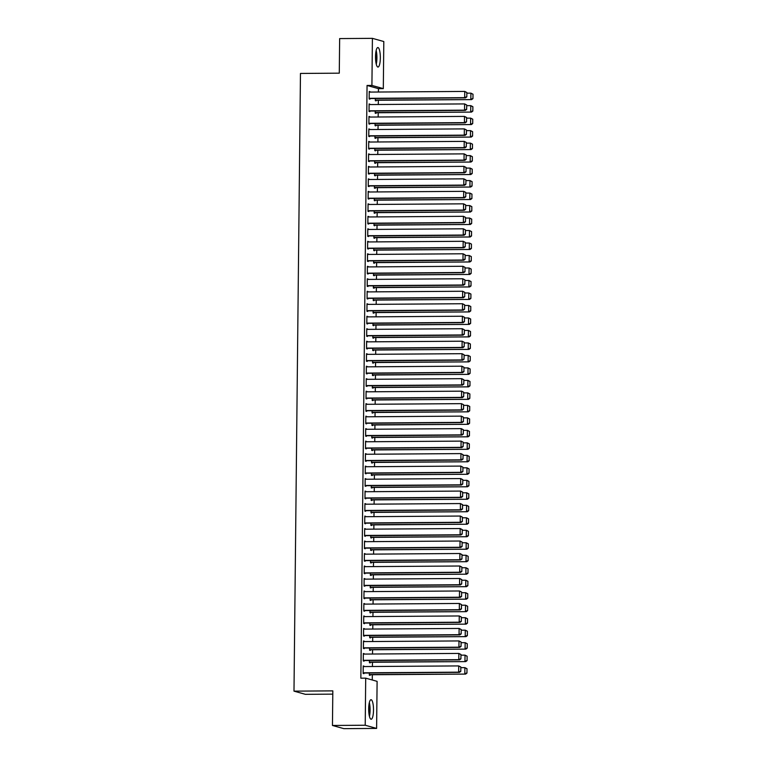 <?xml version="1.0" encoding="UTF-8"?>
<svg xmlns="http://www.w3.org/2000/svg" width="767" height="767" viewBox="0 0 767 767"><rect width="100%" height="100%" fill="white"/><g stroke="black" fill="none" stroke-linecap="round" stroke-linejoin="round"><path stroke-width="1.15" d="M368.687 708.804A9.76 2.406 -90.4 0 1 371.027 699.705A9.76 2.406 -90.4 0 1 373.5 710.146A9.76 2.406 -90.4 0 1 371.161 719.235A9.76 2.406 -90.4 0 1 368.687 708.804M375.523 56.633A9.76 2.406 -90.4 0 1 377.853 47.535A9.76 2.406 -90.4 0 1 380.327 57.976A9.76 2.406 -90.4 0 1 377.987 67.065A9.76 2.406 -90.4 0 1 375.523 56.633M372.263 679.993L372.321 674.739M372.407 666.513L372.446 662.247M372.532 654.021L372.58 649.764M372.666 641.538L372.714 637.272M372.8 629.045L372.839 624.789M372.925 616.553L372.973 612.296M373.059 604.07L373.107 599.804M373.193 591.578L373.232 587.321M373.318 579.085L373.366 574.828M373.452 566.602L373.5 562.336M373.587 554.11L373.625 549.853M373.711 541.627L373.759 537.36M373.845 529.134L373.884 524.877M373.97 516.642L374.018 512.385M374.104 504.159L374.152 499.892M374.238 491.666L374.277 487.409M374.363 479.174L374.411 474.917M374.497 466.691L374.545 462.424M374.632 454.198L374.67 449.941M374.756 441.715L374.804 437.449M374.89 429.223L374.938 424.966M375.025 416.73L375.063 412.473M375.149 404.247L375.197 399.981M375.284 391.755L375.331 387.498M375.408 379.262L375.456 375.005M375.542 366.779L375.59 362.513M375.677 354.287L375.715 350.03M375.801 341.804L375.849 337.538M375.935 329.311L375.983 325.055M376.07 316.819L376.108 312.562M376.194 304.336L376.242 300.07M376.329 291.843L376.376 287.587M376.463 279.351L376.501 275.094M376.587 266.868L376.635 262.602M376.722 254.376L376.77 250.119M376.856 241.893L376.894 237.626M376.981 229.4L377.028 225.143M377.115 216.908L377.153 212.651M377.239 204.425L377.287 200.158M377.374 191.932L377.422 187.675M377.508 179.44L377.546 175.183M377.632 166.957L377.68 162.69M377.767 154.464L377.815 150.207M377.901 141.981L377.939 137.715M378.026 129.489L378.073 125.232M378.16 116.996L378.208 112.739M378.294 104.513L378.332 100.247M378.419 92.021L378.457 88.646L383.308 88.617L371.918 85.434L372.407 38.35L383.807 41.533L383.308 88.617M377.105 681.345L376.607 728.42L365.217 725.237L365.706 678.153L377.105 681.345M365.217 725.237L332.456 725.467L343.846 728.65L376.607 728.42M332.782 694.135L305.381 694.327L293.991 691.144L300.463 73.44L339.282 73.172L339.647 38.58L372.407 38.35M370.212 662.266L370.202 662.889L369.435 662.678L369.454 660.512M363.347 653.685L364.124 653.676L363.347 653.465L363.27 660.953L364.047 661.173L364.047 660.55M370.471 637.291L370.461 637.914L369.694 637.693L369.713 635.527M363.616 628.7L364.383 628.7L363.616 628.48L363.539 635.977L364.306 636.188L364.315 635.565M370.729 612.315L370.729 612.938L369.953 612.718L369.982 610.551M363.874 603.725L364.641 603.725L363.874 603.504L363.798 611.002L364.565 611.213L364.574 610.59M370.998 587.33L370.988 587.953L370.221 587.743L370.24 585.576M364.133 578.749L364.91 578.74L364.133 578.529L364.057 586.026L364.824 586.237L364.833 585.614M371.257 562.355L371.247 562.978L370.48 562.767L370.499 560.6M364.392 553.774L365.169 553.764L364.402 553.553L364.315 561.041L365.092 561.262L365.092 560.639M371.516 537.379L371.516 538.003L370.739 537.792L370.768 535.615M364.661 528.789L365.428 528.789L364.661 528.568L364.584 536.066L365.351 536.277L365.36 535.654M371.774 512.404L371.774 513.027L371.007 512.807L371.027 510.64M364.919 503.814L365.696 503.814L364.919 503.593L364.843 511.09L365.61 511.301L365.619 510.678M372.043 487.419L372.033 488.042L371.266 487.831L371.286 485.664M365.178 478.838L365.955 478.829L365.178 478.618L365.102 486.115L365.878 486.326L365.878 485.703M372.302 462.443L372.292 463.067L371.525 462.856L371.544 460.689M365.447 453.863L366.214 453.853L365.447 453.642L365.37 461.13L366.137 461.351L366.147 460.727M372.561 437.468L372.561 438.091L371.784 437.88L371.813 435.704M365.706 428.878L366.473 428.878L365.706 428.657L365.629 436.155L366.396 436.365L366.405 435.742M372.829 412.493L372.82 413.116L372.053 412.895L372.072 410.728M365.964 403.902L366.741 403.902L365.964 403.682L365.888 411.179L366.655 411.39L366.664 410.767M373.088 387.508L373.078 388.131L372.311 387.92L372.331 385.753M366.223 378.927L367 378.917L366.233 378.706L366.147 386.204L366.923 386.415L366.923 385.791M373.347 362.532L373.347 363.155L372.57 362.944L372.599 360.778M366.492 353.951L367.259 353.942L366.492 353.731L366.415 361.219L367.182 361.439L367.192 360.816M373.606 337.557L373.606 338.18L372.829 337.969L372.858 335.793M366.751 328.966L367.518 328.966L366.751 328.746L366.674 336.243L367.441 336.454L367.451 335.831M373.874 312.581L373.865 313.204L373.098 312.984L373.117 310.817M367.01 303.991L367.786 303.991L367.01 303.77L366.933 311.268L367.709 311.479L367.709 310.856M374.133 287.596L374.123 288.219L373.356 288.008L373.376 285.842M367.278 279.015L368.045 279.006L367.278 278.795L367.201 286.292L367.968 286.503L367.978 285.88M374.392 262.621L374.392 263.244L373.615 263.033L373.644 260.866M367.537 254.04L368.304 254.03L367.537 253.819L367.46 261.307L368.227 261.528L368.237 260.905M374.66 237.645L374.651 238.269L373.884 238.058L373.903 235.881M367.796 229.055L368.572 229.055L367.796 228.834L367.719 236.332L368.486 236.543L368.496 235.92M374.919 212.67L374.91 213.293L374.143 213.073L374.162 210.906M368.055 204.08L368.831 204.08L368.064 203.859L367.978 211.356L368.754 211.567L368.754 210.944M375.178 187.685L375.168 188.308L374.401 188.097L374.43 185.93M368.323 179.104L369.09 179.095L368.323 178.884L368.246 186.381L369.013 186.592L369.023 185.969M375.437 162.709L375.437 163.333L374.66 163.122L374.689 160.955M368.582 154.129L369.349 154.119L368.582 153.908L368.505 161.396L369.272 161.616L369.282 160.993M375.705 137.734L375.696 138.357L374.929 138.146L374.948 135.97M368.841 129.144L369.617 129.144L368.841 128.923L368.764 136.421L369.541 136.631L369.541 136.008M375.964 112.759L375.955 113.382L375.188 113.161L375.207 110.994M369.1 104.168L369.876 104.168L369.109 103.948L369.032 111.445L369.799 111.656L369.809 111.033M378.457 88.646L367.057 85.463L360.854 678.191L365.706 678.153M369.234 91.685L370.01 91.676L369.234 91.465L369.157 98.953L369.924 99.173L369.934 98.54M376.098 100.266L376.089 100.889L375.322 100.678L375.341 98.512M368.975 116.661L369.742 116.651L368.975 116.44L368.898 123.928L369.665 124.149L369.675 123.525M375.83 125.242L375.83 125.865L375.053 125.654L375.082 123.487M368.716 141.636L369.483 141.636L368.716 141.416L368.639 148.913L369.406 149.124L369.416 148.501M375.571 150.217L375.562 150.85L374.795 150.629L374.814 148.462M368.448 166.612L369.224 166.612L368.457 166.391L368.371 173.888L369.148 174.099L369.148 173.476M375.312 175.202L375.303 175.825L374.536 175.605L374.555 173.438M368.189 191.597L368.965 191.587L368.189 191.376L368.112 198.864L368.879 199.084L368.889 198.452M375.053 200.177L375.044 200.801L374.277 200.59L374.296 198.423M367.93 216.572L368.697 216.562L367.93 216.352L367.853 223.839L368.62 224.06L368.63 223.437M374.785 225.153L374.785 225.776L374.008 225.565L374.037 223.398M367.661 241.547L368.438 241.547L367.671 241.327L367.585 248.824L368.361 249.035L368.361 248.412M374.526 250.128L374.517 250.761L373.75 250.541L373.769 248.374M367.403 266.523L368.179 266.523L367.403 266.302L367.326 273.8L368.102 274.011L368.102 273.388M374.267 275.113L374.258 275.737L373.491 275.516L373.51 273.349M367.144 291.508L367.911 291.498L367.144 291.287L367.067 298.775L367.834 298.996L367.844 298.363M373.999 300.089L373.999 300.712L373.222 300.501L373.251 298.334M366.885 316.483L367.652 316.474L366.885 316.263L366.808 323.751L367.575 323.971L367.585 323.348M373.74 325.064L373.73 325.687L372.963 325.476L372.983 323.31M366.616 341.459L367.393 341.459L366.626 341.238L366.54 348.736L367.316 348.947L367.316 348.323M373.481 350.04L373.471 350.672L372.704 350.452L372.724 348.285M366.358 366.434L367.134 366.434L366.358 366.214L366.281 373.711L367.048 373.922L367.057 373.299M373.222 375.025L373.213 375.648L372.446 375.427L372.465 373.261M366.099 391.419L366.866 391.41L366.099 391.199L366.022 398.687L366.789 398.907L366.799 398.274M372.954 400L372.954 400.623L372.177 400.412L372.206 398.246M365.83 416.395L366.607 416.385L365.84 416.174L365.763 423.662L366.53 423.883L366.53 423.259M372.695 424.976L372.685 425.599L371.918 425.388L371.937 423.221M365.571 441.37L366.348 441.361L365.571 441.15L365.495 448.647L366.271 448.858L366.271 448.235M372.436 449.951L372.426 450.584L371.659 450.363L371.679 448.196M365.313 466.346L366.08 466.346L365.313 466.125L365.236 473.623L366.003 473.833L366.012 473.21M372.168 474.936L372.168 475.559L371.391 475.339L371.42 473.172M365.054 491.331L365.821 491.321L365.054 491.11L364.977 498.598L365.744 498.818L365.754 498.186M371.909 499.911L371.899 500.535L371.132 500.324L371.161 498.157M364.785 516.306L365.562 516.296L364.795 516.086L364.708 523.573L365.485 523.794L365.485 523.171M371.65 524.887L371.64 525.51L370.873 525.299L370.892 523.132M364.526 541.281L365.303 541.272L364.526 541.061L364.45 548.558L365.217 548.769L365.226 548.146M371.391 549.862L371.381 550.495L370.614 550.275L370.634 548.108M364.267 566.257L365.034 566.257L364.267 566.036L364.191 573.534L364.958 573.745L364.967 573.122M371.123 574.847L371.123 575.471L370.346 575.25L370.375 573.083M363.999 591.242L364.776 591.232L364.009 591.021L363.932 598.509L364.699 598.73L364.708 598.097M370.864 599.823L370.854 600.446L370.087 600.235L370.106 598.068M363.74 616.217L364.517 616.208L363.74 615.997L363.663 623.485L364.44 623.705L364.44 623.082M370.605 624.798L370.595 625.421L369.828 625.21L369.847 623.044M363.481 641.193L364.248 641.183L363.481 640.972L363.405 648.47L364.172 648.681L364.181 648.057M370.336 649.774L370.336 650.406L369.56 650.186L369.589 648.019M363.222 666.168L363.989 666.168L363.222 665.948L363.146 673.445L363.913 673.656L363.922 673.033M370.077 674.759L370.068 675.382L369.301 675.161L369.33 672.995M367.057 85.463L371.918 85.434M332.456 725.467L332.82 690.875L293.991 691.144M369.234 92.088L464.744 91.426L466.854 92.5L466.806 96.872L466.854 92.5M369.167 98.55L465.444 97.888L464.677 97.668L464.744 91.426L466.547 92.414M369.167 98.329L464.677 97.668L466.499 96.786M465.444 97.888L466.806 96.872M375.322 100.276L471.609 99.605L375.322 100.055M466.844 93.171L470.9 93.143L473.009 94.226L472.961 98.598L473.009 94.226M472.654 98.512L470.842 99.394L470.9 93.143L472.702 94.14M472.961 98.598L471.609 99.605M369.1 104.571L464.61 103.919L466.719 104.993L466.672 109.365L466.719 104.993M369.032 111.042L465.32 110.371L464.553 110.16L464.61 103.919L466.413 104.906M369.032 110.822L464.553 110.16L466.365 109.278M465.32 110.371L466.672 109.365M368.965 117.063L464.486 116.402L466.585 117.476L466.547 121.848L466.585 117.476M368.898 123.525L465.185 122.864L464.418 122.643L464.486 116.402L466.278 117.389M368.908 123.305L464.418 122.643L466.24 121.761M465.185 122.864L466.547 121.848M375.188 112.759L471.475 112.097L375.197 112.538M466.71 105.664L470.775 105.635L472.884 106.709L472.836 111.081L472.884 106.709M472.53 110.994L470.708 111.877L470.775 105.635L472.568 106.623M472.836 111.081L471.475 112.097M375.063 125.251L471.35 124.58L375.063 125.031M466.585 118.156L470.641 118.128L472.75 119.201L472.702 123.573L472.75 119.201M472.395 123.487L470.574 124.369L470.641 118.128L472.443 119.115M472.702 123.573L471.35 124.58M376.261 64.179A9.703 2.387 89.6 0 0 376.166 50.449M375.974 51.399A8.447 2.08 -90.4 0 1 376.051 63.23M375.686 60.641A7.823 1.927 89.6 0 0 375.638 53.997M369.435 716.349A9.703 2.387 89.6 0 0 369.339 702.62M369.138 703.569A8.447 2.08 -90.4 0 1 369.224 715.4M368.86 712.811A7.823 1.927 89.6 0 0 368.812 706.167M368.841 129.556L464.351 128.894L466.461 129.968L466.413 134.34L466.461 129.968M368.774 136.018L465.061 135.356L464.284 135.136L464.351 128.894L466.154 129.882M368.774 135.797L464.284 135.136L466.106 134.254M465.061 135.356L466.413 134.34M368.706 142.039L464.217 141.377L466.326 142.461L466.278 146.833L466.326 142.461M368.639 148.51L464.927 147.839L464.16 147.628L464.217 141.377L466.02 142.374M368.639 148.29L464.16 147.628L465.972 146.746M464.927 147.839L466.278 146.833M374.929 137.734L471.216 137.072L374.929 137.514M466.451 130.639L470.516 130.611L472.616 131.694L472.568 136.056L472.616 131.694M472.261 135.97L470.449 136.862L470.516 130.611L472.309 131.608M472.568 136.056L471.216 137.072M374.804 150.227L471.082 149.565L374.804 150.006M466.317 143.132L470.382 143.103L472.491 144.177L472.443 148.549L472.491 144.177M472.136 148.462L470.315 149.344L470.382 143.103L472.175 144.091M472.443 148.549L471.082 149.565M368.572 154.531L464.093 153.87L466.192 154.944L466.154 159.315L466.192 154.944M368.505 160.993L464.792 160.332L464.025 160.111L464.093 153.87L465.885 154.857M368.515 160.773L464.025 160.111L465.847 159.229M464.792 160.332L466.154 159.315M374.67 162.719L470.957 162.048L374.67 162.499M466.192 155.615L470.248 155.596L472.357 156.669L472.309 161.041L472.357 156.669M472.002 160.955L470.181 161.837L470.248 155.596L472.05 156.583M472.309 161.041L470.957 162.048M368.448 167.014L463.958 166.362L466.068 167.436L466.02 171.808L466.068 167.436M368.381 173.486L464.668 172.815L463.891 172.604L463.958 166.362L465.761 167.35M368.381 173.265L463.891 172.604L465.713 171.722M464.668 172.815L466.02 171.808M374.536 175.202L470.823 174.54L374.545 174.981M466.058 168.107L470.123 168.078L472.223 169.152L472.184 173.524L472.223 169.152M471.868 173.438L470.056 174.32L470.123 168.078L471.916 169.066M472.184 173.524L470.823 174.54M368.313 179.507L463.824 178.845L465.933 179.929L465.885 184.291L465.933 179.929M368.246 185.969L464.534 185.307L463.767 185.096L463.824 178.845L465.627 179.842M368.246 185.748L463.767 185.096L465.579 184.205M464.534 185.307L465.885 184.291M368.189 191.999L463.699 191.338L465.809 192.412L465.761 196.783L465.809 192.412M368.112 198.461L464.399 197.8L463.632 197.579L463.699 191.338L465.492 192.325M368.122 198.241L463.632 197.579L465.454 196.697M464.399 197.8L465.761 196.783M368.055 204.482L463.565 203.83L465.674 204.904L465.627 209.276L465.674 204.904M367.987 210.954L464.275 210.283L463.498 210.072L463.565 203.83L465.368 204.818M367.987 210.733L463.498 210.072L465.32 209.19M464.275 210.283L465.627 209.276M367.92 216.975L463.441 216.313L465.54 217.387L465.492 221.759L465.54 217.387M367.853 223.437L464.14 222.775L463.373 222.555L463.441 216.313L465.233 217.301M367.853 223.216L463.373 222.555L465.185 221.673M464.14 222.775L465.492 221.759M367.796 229.467L463.306 228.806L465.416 229.879L465.368 234.251L465.416 229.879M367.729 235.929L464.006 235.268L463.239 235.047L463.306 228.806L465.109 229.793M367.729 235.709L463.239 235.047L465.061 234.165M464.006 235.268L465.368 234.251M367.661 241.95L463.172 241.289L465.281 242.372L465.233 246.744L465.281 242.372M367.594 248.422L463.882 247.751L463.105 247.54L463.172 241.289L464.975 242.286M367.594 248.201L463.105 247.54L464.927 246.658M463.882 247.751L465.233 246.744M367.527 254.443L463.047 253.781L465.147 254.855L465.109 259.227L465.147 254.855M367.46 260.905L463.747 260.243L462.98 260.023L463.047 253.781L464.84 254.769M367.47 260.684L462.98 260.023L464.792 259.141M463.747 260.243L465.109 259.227M367.403 266.926L462.913 266.274L465.023 267.347L464.975 271.719L465.023 267.347M367.335 273.397L463.613 272.726L462.846 272.515L462.913 266.274L464.716 267.261M367.335 273.177L462.846 272.515L464.668 271.633M463.613 272.726L464.975 271.719M367.268 279.418L462.779 278.757L464.888 279.84L464.84 284.202L464.888 279.84M367.201 285.88L463.489 285.219L462.722 285.008L462.779 278.757L464.581 279.754M367.201 285.66L462.722 285.008L464.534 284.116M463.489 285.219L464.84 284.202M367.134 291.911L462.654 291.249L464.754 292.323L464.716 296.695L464.754 292.323M367.067 298.373L463.354 297.711L462.587 297.491L462.654 291.249L464.447 292.237M367.077 298.152L462.587 297.491L464.409 296.608M463.354 297.711L464.716 296.695M367.01 304.394L462.52 303.742L464.629 304.815L464.581 309.187L464.629 304.815M366.942 310.865L463.23 310.194L462.453 309.983L462.52 303.742L464.323 304.729M366.942 310.645L462.453 309.983L464.275 309.101M463.23 310.194L464.581 309.187M366.875 316.886L462.386 316.225L464.495 317.298L464.447 321.67L464.495 317.298M366.808 323.348L463.095 322.686L462.328 322.466L462.386 316.225L464.188 317.212M366.808 323.128L462.328 322.466L464.14 321.584M463.095 322.686L464.447 321.67M366.741 329.379L462.261 328.717L464.361 329.791L464.323 334.163L464.361 329.791M366.674 335.841L462.961 335.179L462.194 334.958L462.261 328.717L464.054 329.705M366.684 335.62L462.194 334.958L464.016 334.076M462.961 335.179L464.323 334.163M366.616 341.861L462.127 341.2L464.236 342.283L464.188 346.655L464.236 342.283M366.549 348.333L462.837 347.662L462.06 347.451L462.127 341.2L463.93 342.197M366.549 348.113L462.06 347.451L463.882 346.569M462.837 347.662L464.188 346.655M366.482 354.354L461.993 353.692L464.102 354.766L464.054 359.138L464.102 354.766M366.415 360.816L462.702 360.154L461.935 359.934L461.993 353.692L463.795 354.68M366.415 360.595L461.935 359.934L463.747 359.052M462.702 360.154L464.054 359.138M366.358 366.837L461.868 366.185L463.977 367.259L463.93 371.631L463.977 367.259M366.29 373.308L462.568 372.637L461.801 372.426L461.868 366.185L463.661 367.172M366.29 373.088L461.801 372.426L463.623 371.544M462.568 372.637L463.93 371.631M366.223 379.329L461.734 378.668L463.843 379.751L463.795 384.114L463.843 379.751M366.156 385.791L462.443 385.13L461.667 384.919L461.734 378.668L463.536 379.665M366.156 385.571L461.667 384.919L463.489 384.027M462.443 385.13L463.795 384.114M366.089 391.822L461.609 391.16L463.709 392.234L463.671 396.606L463.709 392.234M366.022 398.284L462.309 397.622L461.542 397.402L461.609 391.16L463.402 392.148M366.022 398.063L461.542 397.402L463.354 396.52M462.309 397.622L463.671 396.606M365.964 404.305L461.475 403.653L463.584 404.727L463.536 409.099L463.584 404.727M365.897 410.776L462.175 410.105L461.408 409.894L461.475 403.653L463.278 404.64M365.897 410.556L461.408 409.894L463.23 409.012M462.175 410.105L463.536 409.099M365.83 416.797L461.341 416.136L463.45 417.21L463.402 421.582L463.45 417.21M365.763 423.259L462.05 422.598L461.274 422.377L461.341 416.136L463.143 417.123M365.763 423.039L461.274 422.377L463.095 421.495M462.05 422.598L463.402 421.582M365.696 429.29L461.216 428.628L463.316 429.702L463.278 434.074L463.316 429.702M365.629 435.752L461.916 435.09L461.149 434.87L461.216 428.628L463.009 429.616M365.638 435.531L461.149 434.87L462.961 433.988M461.916 435.09L463.278 434.074M365.571 441.773L461.082 441.111L463.191 442.195L463.143 446.567L463.191 442.195M365.504 448.235L461.782 447.573L461.015 447.362L461.082 441.111L462.885 442.108M365.504 448.024L461.015 447.362L462.837 446.48M461.782 447.573L463.143 446.567M365.437 454.265L460.948 453.604L463.057 454.678L463.009 459.05L463.057 454.678M365.37 460.727L461.657 460.066L460.89 459.845L460.948 453.604L462.75 454.591M365.37 460.507L460.89 459.845L462.702 458.963M461.657 460.066L463.009 459.05M365.303 466.748L460.823 466.096L462.923 467.17L462.885 471.542L462.923 467.17M365.236 473.22L461.523 472.549L460.756 472.338L460.823 466.096L462.616 467.084M365.245 472.999L460.756 472.338L462.578 471.456M461.523 472.549L462.885 471.542M365.178 479.241L460.689 478.579L462.798 479.663L462.75 484.025L462.798 479.663M365.111 485.703L461.398 485.041L460.622 484.83L460.689 478.579L462.491 479.576M365.111 485.482L460.622 484.83L462.443 483.939M461.398 485.041L462.75 484.025M365.044 491.733L460.555 491.072L462.664 492.146L462.616 496.517L462.664 492.146M364.977 498.195L461.264 497.534L460.497 497.313L460.555 491.072L462.357 492.059M364.977 497.975L460.497 497.313L462.309 496.431M461.264 497.534L462.616 496.517M364.919 504.216L460.43 503.564L462.539 504.638L462.491 509.01L462.539 504.638M364.843 510.688L461.13 510.017L460.363 509.806L460.43 503.564L462.223 504.552M364.852 510.467L460.363 509.806L462.185 508.924M461.13 510.017L462.491 509.01M364.785 516.709L460.296 516.047L462.405 517.121L462.357 521.493L462.405 517.121M364.718 523.171L461.005 522.509L460.229 522.289L460.296 516.047L462.098 517.035M364.718 522.95L460.229 522.289L462.05 521.407M461.005 522.509L462.357 521.493M364.651 529.201L460.171 528.54L462.271 529.613L462.223 533.985L462.271 529.613M364.584 535.663L460.871 535.002L460.104 534.781L460.171 528.54L461.964 529.527M364.584 535.443L460.104 534.781L461.916 533.899M460.871 535.002L462.223 533.985M364.526 541.684L460.037 541.023L462.146 542.106L462.098 546.478L462.146 542.106M364.459 548.146L460.737 547.485L459.97 547.274L460.037 541.023L461.83 542.02M364.459 547.926L459.97 547.274L461.792 546.392M460.737 547.485L462.098 546.478M364.392 554.177L459.903 553.515L462.012 554.589L461.964 558.961L462.012 554.589M364.325 560.639L460.612 559.977L459.836 559.757L459.903 553.515L461.705 554.503M364.325 560.418L459.836 559.757L461.657 558.875M460.612 559.977L461.964 558.961M364.258 566.66L459.778 566.008L461.878 567.081L461.839 571.453L461.878 567.081M364.191 573.131L460.478 572.46L459.711 572.249L459.778 566.008L461.571 566.995M364.191 572.911L459.711 572.249L461.523 571.367M460.478 572.46L461.839 571.453M364.133 579.152L459.644 578.491L461.753 579.574L461.705 583.936L461.753 579.574M364.066 585.614L460.344 584.953L459.577 584.742L459.644 578.491L461.446 579.488M364.066 585.394L459.577 584.742L461.398 583.85M460.344 584.953L461.705 583.936M363.999 591.645L459.51 590.983L461.619 592.057L461.571 596.429L461.619 592.057M363.932 598.107L460.219 597.445L459.443 597.225L459.51 590.983L461.312 591.971M363.932 597.886L459.443 597.225L461.264 596.342M460.219 597.445L461.571 596.429M363.865 604.128L459.385 603.466L461.485 604.549L461.446 608.921L461.485 604.549M363.798 610.599L460.085 609.928L459.318 609.717L459.385 603.466L461.178 604.463M363.807 610.379L459.318 609.717L461.13 608.835M460.085 609.928L461.446 608.921M363.74 616.62L459.251 615.959L461.36 617.032L461.312 621.404L461.36 617.032M363.673 623.082L459.96 622.421L459.184 622.2L459.251 615.959L461.053 616.946M363.673 622.862L459.184 622.2L461.005 621.318M459.96 622.421L461.312 621.404M363.606 629.113L459.117 628.451L461.226 629.525L461.178 633.897L461.226 629.525M363.539 635.575L459.826 634.903L459.059 634.692L459.117 628.451L460.919 629.439M363.539 635.354L459.059 634.692L460.871 633.81M459.826 634.903L461.178 633.897M374.411 187.694L470.689 187.033L374.411 187.474M465.924 180.6L469.989 180.571L472.098 181.645L472.05 186.017L472.098 181.645M471.743 185.93L469.922 186.812L469.989 180.571L471.791 181.558M472.05 186.017L470.689 187.033M374.277 200.187L470.564 199.516L374.277 199.966M465.799 193.083L469.855 193.054L471.964 194.137L471.916 198.509L471.964 194.137M471.609 198.423L469.797 199.305L469.855 193.054L471.657 194.051M471.916 198.509L470.564 199.516M374.143 212.67L470.43 212.008L374.152 212.449M465.665 205.575L469.73 205.546L471.83 206.62L471.791 210.992L471.83 206.62M471.484 210.906L469.663 211.788L469.73 205.546L471.523 206.534M471.791 210.992L470.43 212.008M374.018 225.162L470.305 224.491L374.018 224.942M465.54 218.068L469.596 218.039L471.705 219.113L471.657 223.485L471.705 219.113M471.35 223.398L469.529 224.28L469.596 218.039L471.398 219.026M471.657 223.485L470.305 224.491M373.884 237.645L470.171 236.984L373.884 237.425M465.406 230.551L469.462 230.522L471.571 231.605L471.523 235.968L471.571 231.605M471.216 235.881L469.404 236.773L469.462 230.522L471.264 231.519M471.523 235.968L470.171 236.984M373.75 250.138L470.037 249.476L373.759 249.917M465.272 243.043L469.337 243.014L471.437 244.088L471.398 248.46L471.437 244.088M471.091 248.374L469.27 249.256L469.337 243.014L471.13 244.002M471.398 248.46L470.037 249.476M373.625 262.63L469.912 261.959L373.625 262.41M465.147 255.526L469.203 255.507L471.312 256.581L471.264 260.953L471.312 256.581M470.957 260.866L469.136 261.748L469.203 255.507L471.005 256.494M471.264 260.953L469.912 261.959M373.491 275.113L469.778 274.452L373.491 274.893M465.013 268.019L469.068 267.99L471.178 269.064L471.13 273.435L471.178 269.064M470.823 273.349L469.011 274.231L469.068 267.99L470.871 268.977M471.13 273.435L469.778 274.452M373.356 287.606L469.644 286.944L373.366 287.385M464.879 280.511L468.944 280.482L471.053 281.556L471.005 285.928L471.053 281.556M470.698 285.842L468.877 286.724L468.944 280.482L470.737 281.47M471.005 285.928L469.644 286.944M373.232 300.098L469.519 299.427L373.232 299.878M464.754 292.994L468.81 292.965L470.919 294.049L470.871 298.421L470.919 294.049M470.564 298.334L468.742 299.216L468.81 292.965L470.612 293.962M470.871 298.421L469.519 299.427M373.098 312.581L469.385 311.92L373.098 312.361M464.62 305.487L468.685 305.458L470.785 306.532L470.737 310.903L470.785 306.532M470.43 310.817L468.618 311.699L468.685 305.458L470.478 306.445M470.737 310.903L469.385 311.92M372.973 325.074L469.251 324.403L372.973 324.853M464.486 317.979L468.551 317.95L470.66 319.024L470.612 323.396L470.66 319.024M470.305 323.31L468.484 324.192L468.551 317.95L470.353 318.938M470.612 323.396L469.251 324.403M372.839 337.557L469.126 336.895L372.839 337.336M464.361 330.462L468.416 330.433L470.526 331.517L470.478 335.879L470.526 331.517M470.171 335.793L468.349 336.684L468.416 330.433L470.219 331.43M470.478 335.879L469.126 336.895M372.704 350.049L468.992 349.388L372.714 349.829M464.227 342.954L468.292 342.926L470.392 344L470.353 348.371L470.392 344M470.037 348.285L468.225 349.167L468.292 342.926L470.085 343.913M470.353 348.371L468.992 349.388M372.58 362.542L468.858 361.871L372.58 362.321M464.093 355.437L468.158 355.418L470.267 356.492L470.219 360.864L470.267 356.492M469.912 360.778L468.091 361.66L468.158 355.418L469.96 356.406M470.219 360.864L468.858 361.871M372.446 375.025L468.733 374.363L372.446 374.804M463.968 367.93L468.023 367.901L470.133 368.975L470.085 373.347L470.133 368.975M469.778 373.261L467.966 374.143L468.023 367.901L469.826 368.889M470.085 373.347L468.733 374.363M372.311 387.517L468.599 386.856L372.321 387.297M463.834 380.422L467.899 380.394L469.998 381.467L469.96 385.839L469.998 381.467M469.653 385.753L467.832 386.635L467.899 380.394L469.692 381.381M469.96 385.839L468.599 386.856M372.187 400.01L468.474 399.339L372.187 399.789M463.709 392.905L467.765 392.877L469.874 393.96L469.826 398.332L469.874 393.96M469.519 398.246L467.697 399.128L467.765 392.877L469.567 393.874M469.826 398.332L468.474 399.339M372.053 412.493L468.34 411.831L372.053 412.272M463.575 405.398L467.63 405.369L469.74 406.443L469.692 410.815L469.74 406.443M469.385 410.728L467.573 411.611L467.63 405.369L469.433 406.357M469.692 410.815L468.34 411.831M371.918 424.985L468.206 424.314L371.928 424.765M463.441 417.89L467.506 417.862L469.605 418.935L469.567 423.307L469.605 418.935M469.26 423.221L467.439 424.103L467.506 417.862L469.299 418.849M469.567 423.307L468.206 424.314M371.794 437.468L468.081 436.807L371.794 437.248M463.316 430.373L467.371 430.345L469.481 431.428L469.433 435.79L469.481 431.428M469.126 435.704L467.304 436.596L467.371 430.345L469.174 431.342M469.433 435.79L468.081 436.807M371.659 449.961L467.947 449.299L371.659 449.74M463.182 442.866L467.237 442.837L469.346 443.911L469.299 448.283L469.346 443.911M468.992 448.196L467.18 449.078L467.237 442.837L469.04 443.825M469.299 448.283L467.947 449.299M371.535 462.453L467.812 461.782L371.535 462.233M463.047 455.349L467.113 455.33L469.222 456.403L469.174 460.775L469.222 456.403M468.867 460.689L467.045 461.571L467.113 455.33L468.905 456.317M469.174 460.775L467.812 461.782M371.401 474.936L467.688 474.274L371.401 474.715M462.923 467.841L466.978 467.812L469.088 468.886L469.04 473.258L469.088 468.886M468.733 473.172L466.911 474.054L466.978 467.812L468.781 468.8M469.04 473.258L467.688 474.274M371.266 487.428L467.554 486.767L371.266 487.208M462.789 480.334L466.854 480.305L468.953 481.379L468.915 485.751L468.953 481.379M468.599 485.664L466.787 486.546L466.854 480.305L468.647 481.293M468.915 485.751L467.554 486.767M371.142 499.911L467.419 499.25L371.142 499.701M462.654 492.817L466.719 492.788L468.829 493.871L468.781 498.243L468.829 493.871M468.474 498.157L466.652 499.039L466.719 492.788L468.522 493.785M468.781 498.243L467.419 499.25M371.007 512.404L467.295 511.742L371.007 512.183M462.53 505.309L466.585 505.28L468.695 506.354L468.647 510.726L468.695 506.354M468.34 510.64L466.518 511.522L466.585 505.28L468.388 506.268M468.647 510.726L467.295 511.742M370.873 524.896L467.161 524.225L370.883 524.676M462.396 517.802L466.461 517.773L468.56 518.847L468.522 523.219L468.56 518.847M468.206 523.132L466.394 524.014L466.461 517.773L468.253 518.76M468.522 523.219L467.161 524.225M370.749 537.379L467.026 536.718L370.749 537.159M462.261 530.285L466.326 530.256L468.436 531.339L468.388 535.702L468.436 531.339M468.081 535.615L466.259 536.507L466.326 530.256L468.129 531.253M468.388 535.702L467.026 536.718M370.614 549.872L466.902 549.21L370.614 549.651M462.137 542.777L466.192 542.748L468.301 543.822L468.253 548.194L468.301 543.822M467.947 548.108L466.135 548.99L466.192 542.748L467.995 543.736M468.253 548.194L466.902 549.21M370.48 562.364L466.767 561.693L370.49 562.144M462.002 555.26L466.068 555.241L468.167 556.315L468.129 560.687L468.167 556.315M467.822 560.6L466 561.482L466.068 555.241L467.86 556.228M468.129 560.687L466.767 561.693M370.356 574.847L466.643 574.186L370.356 574.627M461.878 567.753L465.933 567.724L468.043 568.798L467.995 573.17L468.043 568.798M467.688 573.083L465.866 573.965L465.933 567.724L467.736 568.711M467.995 573.17L466.643 574.186M370.221 587.34L466.509 586.669L370.221 587.119M461.744 580.245L465.799 580.216L467.908 581.29L467.86 585.662L467.908 581.29M467.554 585.576L465.742 586.458L465.799 580.216L467.602 581.204M467.86 585.662L466.509 586.669M370.087 599.823L466.374 599.161L370.097 599.602M461.609 592.728L465.674 592.699L467.784 593.783L467.736 598.155L467.784 593.783M467.429 598.068L465.607 598.95L465.674 592.699L467.467 593.696M467.736 598.155L466.374 599.161M369.962 612.315L466.25 611.654L369.962 612.095M461.485 605.221L465.54 605.192L467.649 606.266L467.602 610.637L467.649 606.266M467.295 610.551L465.473 611.433L465.54 605.192L467.343 606.179M467.602 610.637L466.25 611.654M369.828 624.808L466.115 624.137L369.828 624.587M461.351 617.713L465.416 617.684L467.515 618.758L467.467 623.13L467.515 618.758M467.161 623.044L465.348 623.926L465.416 617.684L467.208 618.672M467.467 623.13L466.115 624.137M369.704 637.291L465.981 636.629L369.704 637.07M461.216 630.196L465.281 630.167L467.391 631.251L467.343 635.613L467.391 631.251M467.036 635.527L465.214 636.418L465.281 630.167L467.074 631.164M467.343 635.613L465.981 636.629M363.472 641.596L458.992 640.934L461.092 642.017L461.053 646.389L461.092 642.017M363.405 648.057L459.692 647.396L458.925 647.185L458.992 640.934L460.785 641.931M363.414 647.837L458.925 647.185L460.746 646.303M459.692 647.396L461.053 646.389M369.569 649.783L465.857 649.122L369.569 649.563M461.092 642.688L465.147 642.66L467.256 643.734L467.208 648.105L467.256 643.734M466.902 648.019L465.08 648.901L465.147 642.66L466.95 643.647M467.208 648.105L465.857 649.122M363.347 654.088L458.858 653.426L460.967 654.5L460.919 658.872L460.967 654.5M363.28 660.55L459.567 659.888L458.791 659.668L458.858 653.426L460.66 654.414M363.28 660.329L458.791 659.668L460.612 658.786M459.567 659.888L460.919 658.872M369.435 662.276L465.722 661.605L369.435 662.055M460.957 655.171L465.023 655.143L467.122 656.226L467.084 660.598L467.122 656.226M466.767 660.512L464.955 661.394L465.023 655.143L466.815 656.14M467.084 660.598L465.722 661.605M363.213 666.571L458.724 665.919L460.833 666.993L460.785 671.365L460.833 666.993M363.146 673.043L459.433 672.371L458.666 672.16L458.724 665.919L460.526 666.907M363.146 672.822L458.666 672.16L460.478 671.278M459.433 672.371L460.785 671.365M369.31 674.759L465.588 674.097L369.31 674.538M460.823 667.664L464.888 667.635L466.998 668.709L466.95 673.081L466.998 668.709M466.643 672.995L464.821 673.877L464.888 667.635L466.691 668.623M466.95 673.081L465.588 674.097"/></g></svg>
